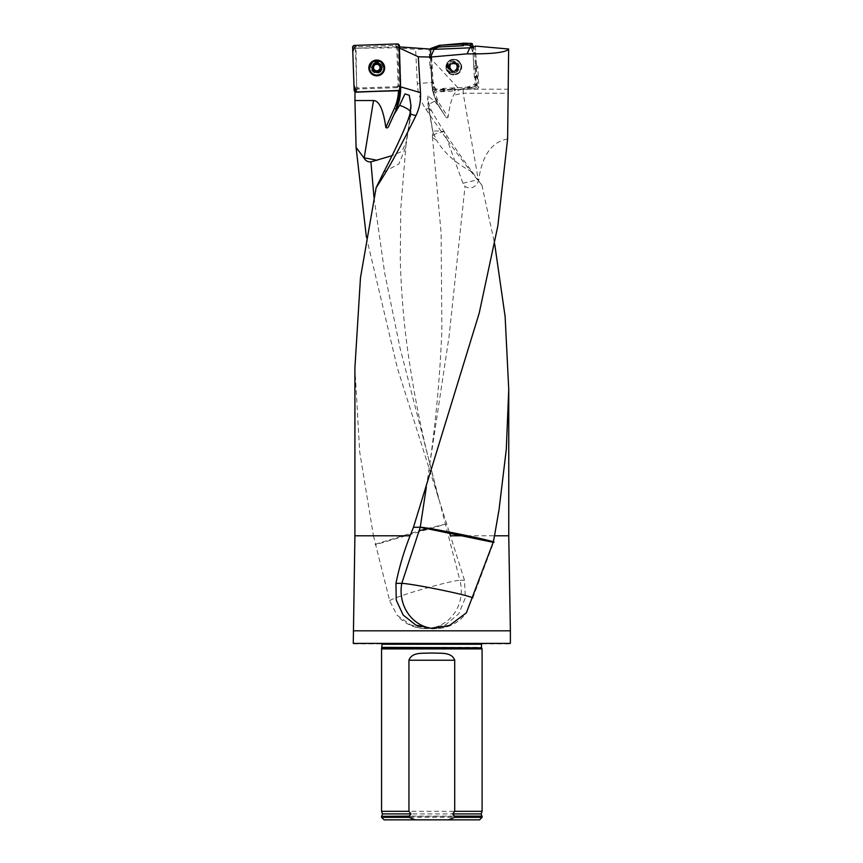 <?xml version="1.0" encoding="UTF-8"?>
<svg xmlns="http://www.w3.org/2000/svg" width="863" height="863" viewBox="0 0 863 863"><rect width="100%" height="100%" fill="white"/><g stroke="black" fill="none" stroke-linecap="round" stroke-linejoin="round"><path stroke-width="0.65" stroke-dasharray="4.32 3.24" d="M354.909 367.865L359.688 451.845L373.452 535.794L354.909 535.794M508.652 89.223L463.237 89.245A37.185 4.639 177.4 0 0 461.802 89.321L456.139 89.623L453.323 87.897L474.855 86.764L477.671 88.49L463.647 89.223M477.099 65.901L476.398 64.844L473.776 66.764L474.467 67.81L477.099 65.901L477.789 66.958L478.846 87.185L477.671 88.49M475.416 46.063L476.398 64.844M430.065 49.277L431.802 82.524L417.304 83.517C417.778 92.794 420.594 101.284 425.729 109.008C446.861 140.184 465.578 165.556 481.878 185.103L472.158 171.92C453.258 145.966 439.752 125.61 431.629 110.874A21.521 3.711 55.5 0 1 430.508 108.684L428.264 101.661L427.929 97.433A37.702 37.023 -18.5 0 0 427.811 100.011A37.702 37.023 -18.5 0 0 428.372 106.775A37.702 7.066 -10 0 1 428.318 106.581L428.318 106.581A37.702 7.066 -10 0 1 434.65 101.251L427.972 95.912L427.929 97.433M444.24 131.597C435.998 133.129 432.083 135.049 432.492 137.357L436.635 140.399L432.848 132.061C432.643 130.798 436.441 130.647 444.24 131.597L462.967 183.334L465.017 186.419C470.907 189.429 475.405 187.627 478.512 181.036L463.183 93.236L508.598 93.236M507.617 138.997C487.897 142.319 480.896 162.891 478.814 179.806M354.984 91.931L356.71 89.062L356.009 48.252L396.635 47.81L415.61 49.331L417.304 83.517M481.878 185.103L494.672 243.862M366.387 237.077L397.336 367.918L449.612 533.161M428.706 628.555L410.971 625.092A37.702 35.491 -90 0 0 425.804 628.555L428.706 628.555L445.75 624.747L458.814 613.744L465.362 597.746L464.477 580.27L450.443 535.794M373.452 535.794L389.698 600.842L397.088 615.222L410.971 625.092M457.39 67.087A4.401 4.391 90 0 1 452.999 71.489A4.401 4.391 90 0 1 448.62 67.314A4.401 4.391 90 0 1 452.999 62.686A4.401 4.391 90 0 1 457.39 67.087M473.776 66.764L472.773 47.713M474.467 67.81L475.168 68.867L477.789 66.958M478.846 87.185L476.031 85.459L475.168 68.867M476.031 85.459L474.855 86.764M453.323 87.897L451.22 89.288L454.035 91.014L433.453 92.136A1.262 1.241 -156.9 0 1 432.492 90.993L431.371 69.428L430.68 68.36A1.262 1.241 -156.9 0 1 429.979 67.314A1.262 1.251 36.2 0 0 430.68 68.371L431.532 66.354L430.831 65.297L429.979 67.314L429.019 49.072L429.796 48.911M433.83 92.125L434.661 90.162L451.22 89.288M434.661 90.162L433.355 88.986L432.492 90.993L431.371 69.428L430.95 67.131L429.979 67.314L429.019 49.072L429.936 49.169M430.971 68.145L431.748 82.999L430.971 68.145L431.371 69.428L432.223 67.411L433.355 88.986M432.223 67.411L431.532 66.354M430.95 67.131L430.831 65.297M396.635 47.81L396.43 46.85L399.429 47.357M397.757 46.947L399.105 85.588L401.004 88.652L400.454 88.781M430.054 49.191L415.61 49.331M431.802 82.524L431.824 82.999C432.385 92.028 435.103 100.27 439.968 107.746L445.179 116.084C446.149 118.048 447.12 118.382 448.113 117.109L441.338 106.656A48.263 48.177 90 0 1 434.984 92.017M461.802 89.321A10.777 10.755 -90 0 0 453.593 95.232C451.166 100.205 449.332 107.487 448.113 117.109M452.277 88.598L455.092 90.324L454.035 91.014M455.092 90.324L456.139 89.623M376.753 62.363A4.401 4.38 0 0 1 381.155 66.753A4.401 4.38 0 0 1 376.753 71.133A4.401 4.38 0 0 1 372.352 66.753A4.401 4.38 0 0 1 376.753 62.363M396.43 46.85L356.009 48.252M396.926 86.678L358.026 88.026L356.753 86.839L355.394 48.101L356.592 46.829L395.481 45.469L396.753 46.656L398.113 85.405L396.926 86.678L399.698 90.464L400.885 89.191L399.429 47.584L400.594 80.809L398.943 90.486L397.185 87.648L356.71 89.062M397.185 87.648L399.105 85.588M379.601 643.884L484.046 643.884L379.601 643.884L482.902 643.356L381.176 643.259L482.482 643.259L381.176 643.259L482.482 643.259L381.176 643.259L382.18 644.262L481.478 644.262L482.482 643.259L484.046 643.884M353.776 643.884L509.882 643.884M510.378 643.377L353.269 643.377M381.565 648.911L482.093 648.911M479.58 819.85L384.078 819.85M482.093 817.337L381.565 817.337M482.093 816.333L381.565 816.333M381.565 811.306L482.093 811.306M400.022 90.421L401.004 88.652L399.558 47.53L401.015 88.673L399.688 90.626M433.453 92.136L432.492 91.003L432.201 85.459M430.971 68.037L429.979 67.314M439.968 107.746L445.308 116.289L439.774 107.746L441.338 106.656M434.65 101.251L441.112 109.482M431.629 110.874A37.702 10.054 -9.9 0 1 428.825 108.134L432.816 131.899A37.702 37.702 0 0 0 432.428 136.893L432.492 137.357M472.158 171.92C456.193 163.657 444.359 153.15 436.635 140.399M472.719 598.199L493.604 542.374A37.702 37.702 0 0 0 493.636 542.191L498.674 511.888M464.477 580.27L459.871 580.27L400.044 348.069L384.639 272.762L373.992 197.476M383.819 171.996L398.889 163.927L405.491 147.929L406.279 141.64L402.072 151.349L392.072 155.664M438.544 498.631L426.376 449.936C419.138 420.141 412.848 386.57 407.53 349.213C403.55 320.184 401.133 290.324 400.281 259.655L400.766 208.673L406.279 141.64L410.788 112.87A37.454 8.22 8.9 0 0 410.486 111.78M375.168 544.294L419.094 530.799M427.056 528.598L445.265 524.208L375.254 544.769M389.698 600.842C391.079 597.746 449.084 580.734 459.871 580.27A37.702 35.491 -90 0 1 425.804 628.555A37.702 37.702 0 0 1 397.056 615.243M408.059 119.871A37.454 14.013 9.2 0 0 410.723 115.761A37.454 14.013 9.2 0 0 410.788 115.264L410.917 105.103M409.72 97.066A37.702 36.764 -0 0 1 411.22 107.325L410.723 115.761L405.491 147.929M462.967 183.334A37.702 7.066 -10 0 1 478.523 179.806A37.702 2.298 -90 0 0 478.512 181.036M450.065 65.178L451.004 64.574L450.065 65.178L450.346 67.26A3.247 3.236 90 0 1 451.813 64.369L453.593 62.88A4.218 4.207 -90 0 0 450.292 69.385A4.218 4.207 -90 0 0 457.563 68.997A4.218 4.207 -90 0 0 453.593 62.88L456.3 64.186L456.807 66.915A3.247 3.236 -90 0 0 451.813 64.369L453.463 62.88L456.042 64.315M446.667 67.465A7.163 7.152 90 0 1 453.809 59.925A7.163 7.152 90 0 1 460.95 67.087A7.163 7.152 90 0 1 453.809 74.25A7.163 7.152 90 0 1 446.667 67.465M446.549 67.465A7.163 7.152 90 0 1 453.69 59.925A7.163 7.152 90 0 1 460.842 67.087A7.163 7.152 90 0 1 453.69 74.25A7.163 7.152 90 0 1 446.549 67.465M450.227 68.253L450.292 69.385L451.619 69.784L450.842 69.989L450.001 68.253M450.292 69.385L451.058 69.881M451.101 69.86L454.035 71.295L457.563 68.997L457.347 64.79L455.75 64.391M454.963 70.669L453.69 71.295L452.795 70.766L454.035 71.295M450.173 66.322L450.346 67.26A3.247 3.236 -90 0 0 455.34 69.806A3.247 3.236 -90 0 0 456.807 66.915L457.207 67.843L456.365 69.601L457.563 68.997M456.106 69.536L454.736 70.669M457.347 64.79L456.085 64.294M453.593 62.88L454.585 63.452M452.795 70.766L451.403 69.784M450.13 66.3L450.777 64.574M369.591 67.746A7.163 7.141 180 0 0 376.753 74.887A7.163 7.141 180 0 0 383.916 67.746M380.421 68.749L380 67.465A3.247 3.236 180 0 0 379.99 67.433M378.986 65.243A3.247 3.236 180 0 0 378.274 64.725L377.616 63.84L375.632 63.894L375.038 64.844A3.247 3.236 0 0 1 375.61 64.552M374.359 65.394A3.247 3.236 0 0 1 375.038 64.844L372.848 66.483M377.66 64.477A3.247 3.236 0 0 1 378.274 64.725L379.321 65.167M373.517 67.767L372.945 69.234M380.659 69.018L380.421 68.425M380.561 66.268L379.321 64.844M431.198 49.299L432.514 49.32M431.468 49.698L431.058 50.27L430.4 49.288M430.864 55.804L431.683 56.958L430.928 58.803L429.957 57.594L430.864 55.804L431.058 50.27M431.683 56.958L432.978 81.316L432.115 81.478L432.946 81.133M431.273 56.408L430.443 58.22L459.396 89.321L473.463 86.969L477.53 82.438L473.614 47.195L475.578 52.697L476.764 75.372L477.735 76.58L477.034 85.674L468.21 88.857L445.578 90.054L444.369 91.025L435.858 90.723L432.978 81.316M435.653 88.662L435.858 90.723M444.369 91.025L441.737 89.267L436.214 89.072M441.737 89.267L442.892 88.447L445.578 90.054M468.21 88.857L467.023 87.185L442.892 88.447M467.023 87.185L468.382 88.824M477.034 85.674L474.531 84.466L467.207 87.141M474.531 84.466L474.941 83.905L477.444 85.113M477.735 76.58L475.135 78.371L474.941 83.905M475.135 78.371L474.316 77.206L476.764 75.372M475.578 52.697L473.053 53.042L474.316 77.206M473.053 53.042L475.545 52.514M471.101 47.573L473.021 52.859M447.11 67.4A5.912 5.901 90 0 1 452.999 61.176A5.912 5.901 90 0 1 458.889 66.775A5.912 5.901 90 0 1 452.999 72.999A5.912 5.901 90 0 1 447.11 67.4M429.957 57.594L430.238 49.277L430.443 58.22M435.297 90.313L432.147 81.661M430.928 58.803L432.115 81.478M445.966 67.497A7.907 7.886 90 0 1 453.431 59.191A7.907 7.886 90 0 1 461.727 66.678A7.907 7.886 90 0 1 454.262 74.984A7.907 7.886 90 0 1 445.966 67.497M444.995 90.539L442.341 88.857M477.25 75.944L474.726 77.767M382.654 66.548A5.912 5.89 180 0 0 376.646 60.863A5.912 5.89 180 0 0 370.853 66.958A5.912 5.89 180 0 0 376.861 72.632A5.912 5.89 180 0 0 382.654 66.548M425.729 109.008L430.508 108.684M426.322 487.228L449.019 336.818L465.017 186.419M508.749 535.794L462.449 535.794M446.775 524.208L445.265 524.208M510.378 630.81L353.269 630.81M400.561 87.185L400.594 88.943A50.281 50.086 0 0 0 400.561 87.195L399.181 47.724L400.561 87.303M432.881 91.305L439.774 107.746A50.281 50.183 -90 0 1 431.748 82.999L431.824 82.999M382.082 647.789L481.565 647.789M382.18 647.369L481.478 647.369M381.824 816.118L481.834 816.118M382.46 813.906L481.198 813.906M432.784 90.885L432.083 82.977M449.699 625.351A37.702 34.639 90 0 1 435.739 628.555A37.702 34.639 90 0 1 434.175 628.512M405.88 145.405L410.788 112.87A37.702 36.764 -0 0 0 411.22 107.325L409.224 95.243M463.237 89.245A37.702 2.298 90 0 0 463.183 93.236A37.702 7.066 -10 0 0 453.593 95.232M433.28 133.657L428.825 108.134A37.702 37.023 161.5 0 1 428.264 101.661M452.999 62.686L453.323 62.686C450.734 62.794 449.278 64.337 448.943 67.314A4.401 4.391 -90 0 0 453.323 71.489A4.401 4.391 -90 0 0 457.714 67.087A4.401 4.391 -90 0 0 453.323 62.686A4.401 4.391 -90 0 0 448.933 67.314C449.321 69.881 450.788 71.273 453.323 71.489L452.999 71.489M449.31 67.325A4.52 4.52 90 0 1 455.869 63.053A4.52 4.52 90 0 1 456.279 70.885A4.52 4.52 90 0 1 449.31 67.325M448.415 67.357A5.07 5.059 90 0 1 455.772 62.568A5.07 5.059 90 0 1 456.225 71.338A5.07 5.059 90 0 1 448.415 67.357M381.824 67.26A5.07 5.049 180 0 0 374.067 63.15A5.07 5.049 180 0 0 374.369 71.899A5.07 5.049 180 0 0 381.824 67.26M372.352 66.753L372.352 67.217C371.511 64.401 377.811 59.072 381.155 67.066A4.401 4.38 0 0 1 376.753 71.597A4.401 4.38 0 0 1 372.352 67.217A4.401 4.38 0 0 1 376.678 62.837A4.401 4.38 0 0 1 381.155 67.066L381.155 66.753M461.446 66.678A7.756 7.745 -90 0 0 449.494 60.583A7.756 7.745 -90 0 0 450.206 74.002A7.756 7.745 -90 0 0 461.446 66.678M459.278 66.775A5.912 5.901 -90 0 0 453.388 61.176A5.912 5.901 -90 0 0 447.498 67.087A5.912 5.901 -90 0 0 453.388 72.999A5.912 5.901 -90 0 0 459.278 66.775M461.144 66.699A7.497 7.487 -90 0 0 449.601 60.798A7.497 7.487 -90 0 0 450.281 73.765A7.497 7.487 -90 0 0 461.144 66.699M356.753 86.839L354.164 90.809M352.622 46.721L355.394 48.101M398.07 43.905L395.481 45.469M356.592 46.829L353.808 45.448M400.885 89.191L398.113 85.405M396.753 46.656L399.342 45.092M355.437 91.996L358.026 88.026M372.05 61.629A7.756 7.724 0 0 1 381.457 61.629M370.853 67.508A5.912 5.89 0 0 1 376.753 61.424A5.912 5.89 0 0 1 382.665 67.303A5.912 5.89 0 0 1 376.861 73.193A5.912 5.89 0 0 1 370.853 67.508M431.284 69.04L430.68 68.382M426.311 487.261C434.628 434.779 439.806 382.341 441.867 329.936L441.122 233.096L432.439 137.098M432.525 628.555L435.739 628.555A37.702 37.702 0 0 0 466.398 612.795M427.962 95.912A37.702 37.702 0 0 0 428.318 106.581L432.816 131.974M452.999 72.999L453.388 72.999C445.826 73.625 445.955 60.507 453.388 61.176L452.999 61.176M381.5 61.661L381.414 61.597C378.307 59.536 375.2 59.536 372.093 61.597L372.007 61.661M370.842 66.753L370.842 67.303C370.151 59.914 383.312 59.784 382.665 67.303L382.665 66.753"/><path stroke-width="1.29" d="M410.486 111.78A37.454 8.22 8.9 0 0 399.634 105.264L394.132 114.348L396.246 109.558L400.54 86.839L420.486 92.643L418.307 56.785L430.648 57.055L467.12 53.851C492.352 54.089 506.203 52.481 508.652 49.008L507.617 138.997L497.822 226.041L479.202 313.172L413.474 527.271L420.249 527.271L401.791 583.334L395.955 583.334L396.225 600.098L403.15 615.028L415.923 625.125L432.277 628.555L449.699 625.351L466.398 612.795L493.205 542.32L494.521 535.794L508.749 535.794L508.749 389.375L506.29 449.494L499.041 509.623L494.521 535.794M420.486 92.643C420.961 100.723 419.44 108.393 415.934 115.653L410.001 113.927L408.059 119.871C402.913 133.312 394.833 150.68 383.819 171.996L376.149 187.627C387.185 171.144 400.443 147.152 415.934 115.653M376.149 187.627L360.475 277.724L354.909 367.865M353.269 643.377L510.378 643.377L353.269 643.377L354.909 535.794L410.065 535.794L413.474 527.271M508.652 49.008L475.416 46.063L472.773 47.713L434.078 49.353L399.407 46.893M354.952 100.55L356.074 147.357L364.143 158.188L373.517 100.55L354.952 100.55L354.984 91.931M494.672 243.862L505.125 316.624L508.749 389.375M449.612 533.161L450.443 535.794L462.449 535.794M366.387 237.077L356.074 147.357M373.517 100.55C379.245 100.701 383.345 109.698 385.826 127.519C387.25 128.479 388.415 127.573 389.321 124.811L394.132 114.348M354.93 92.222L400.022 90.421M392.072 155.664L370.917 161.856C368.026 162.104 365.815 160.96 364.283 158.458L364.143 158.188M410.065 535.794C403.97 551.241 399.267 567.088 395.955 583.334M399.429 47.357L400.54 86.839M399.774 90.593L399.148 90.712L400.454 88.781L399.04 47.638M418.307 56.785L399.181 47.886M382.082 647.789L481.565 647.789L482.093 648.911L381.565 648.911L382.104 643.884M415.179 819.85L408.943 817.337L381.565 817.337L384.078 819.85L479.58 819.85L482.093 817.337L482.093 816.333L454.715 816.333L454.715 817.337L482.093 817.337M454.715 817.337L448.48 819.85M381.565 817.337L381.565 816.333L408.943 816.333L410.982 813.906L408.943 811.306L408.943 660.227C412.126 651.436 423.906 653.658 431.802 652.967C439.742 653.658 451.522 651.436 454.715 660.227L454.715 811.306L452.665 813.906L454.715 816.333M408.943 817.337L408.943 816.333M408.943 811.306L381.565 811.306L381.565 648.911M452.665 813.906L481.198 813.906L482.093 811.306L454.715 811.306M482.093 811.306L482.093 648.911M399.634 105.264L404.984 93.916L409.224 95.243L410.917 105.103L410.001 113.927M467.12 53.851L469.968 47.465M434.078 49.353L430.648 57.055M493.205 542.298C502.633 542.568 426.139 526.818 420.249 527.271L426.311 487.261M493.205 542.32L420.249 527.271M472.6 597.973C471.619 595.783 414.553 583.981 401.791 583.334A37.702 34.639 90 0 0 434.175 628.512M419.094 530.799L427.056 528.598M380.324 65.696L380.346 66.807L380.324 65.696L376.602 63.733A4.218 4.196 0 0 1 380.475 69.892A4.218 4.196 0 0 1 373.183 70.151A4.218 4.196 0 0 1 376.602 63.733L373.032 65.955L373.086 67.055L373.032 65.955M383.916 67.659A7.163 7.141 180 0 0 376.624 60.777A7.163 7.141 180 0 0 369.591 67.907A7.163 7.141 180 0 0 376.753 75.049A7.163 7.141 180 0 0 383.916 67.659M383.916 67.907L383.916 67.746A7.163 7.141 180 0 0 376.624 60.615A7.163 7.141 180 0 0 369.591 67.746L369.591 67.907M380 67.465L379.99 67.4A3.247 3.236 180 0 0 378.986 65.243M380.313 66.505L380.475 69.892L377.875 71.597M380.421 68.749L380.475 69.892M377.854 71.489L376.904 72.125L373.183 70.151L373.086 66.731L373.517 67.692A3.247 3.236 0 0 1 374.359 65.394M377.854 71.111L378.469 70.324A3.247 3.236 0 0 1 373.517 67.692L373.517 68.058M375.89 71.64L375.232 70.432L374.186 70.637M373.183 70.151L373.161 68.997M373.194 68.964L373.129 66.764M379.99 67.724A3.247 3.236 0 0 1 378.469 70.324L380.659 69.018M375.61 64.552A3.247 3.236 0 0 1 377.66 64.477M372.945 69.234L374.186 70.324M375.912 71.402L377.854 71.37M432.514 49.32L438.803 47.034L439.483 45.308L462.115 44.121L463.323 43.15L471.834 43.452L473.614 47.195L464.251 43.182L441.015 45.232L430.238 49.277L430.659 48.501L439.299 45.351M472.395 43.862L470.357 45.512L471.101 47.573M470.357 45.512L469.785 45.103L471.834 43.452M463.323 43.15L464.262 44.908L469.785 45.103M464.262 44.908L463.107 45.728L462.115 44.121M439.483 45.308L438.976 46.99L463.107 45.728M462.687 43.635L463.658 45.318M399.698 90.464L355.437 91.996L354.164 90.809L352.622 46.721L353.808 45.448L398.07 43.905L355.599 45.383L352.784 51.467L353.97 85.308L356.473 91.963L399.073 90.712M399.342 45.092L399.429 47.584L398.07 43.905L399.342 45.092M384.65 67.681A7.907 7.875 180 0 0 372.007 61.661A7.907 7.875 180 0 0 377.034 75.825A7.907 7.875 180 0 0 384.65 67.681M396.861 110.108L396.095 109.892M385.826 127.519L394.402 108.317A48.263 48.08 180 0 0 398.544 90.712M373.992 197.476L370.917 161.856M353.269 630.81L510.378 630.81L508.749 535.794M481.565 647.789L382.18 647.369M481.478 647.369L481.478 644.262L382.18 644.262M409.526 816.118L381.565 816.333M481.198 813.906L481.834 816.118L454.132 816.118M410.982 813.906L382.46 813.906L381.824 816.118M454.715 660.227L408.943 660.227M396.246 109.558L389.321 124.811M400.594 88.943A50.281 50.086 0 0 1 396.246 109.31L394.402 108.317M377.023 160.324A37.454 8.22 8.9 0 0 364.531 157.972M381.273 67.767A4.52 4.509 180 0 0 374.359 64.099A4.52 4.509 180 0 0 374.628 71.909A4.52 4.509 180 0 0 381.273 67.767M430.659 48.501L431.198 49.299M381.457 61.629A7.756 7.724 0 0 1 380.313 74.639A7.756 7.724 0 0 1 372.05 61.629M369.267 67.972A7.497 7.465 0 0 1 380.27 61.122A7.497 7.465 0 0 1 380.723 74.045A7.497 7.465 0 0 1 369.267 67.972M354.909 535.794L354.909 367.897M510.378 643.377L510.378 630.81M382.46 813.906L381.565 811.306M499.03 509.634L498.674 511.888"/></g></svg>
